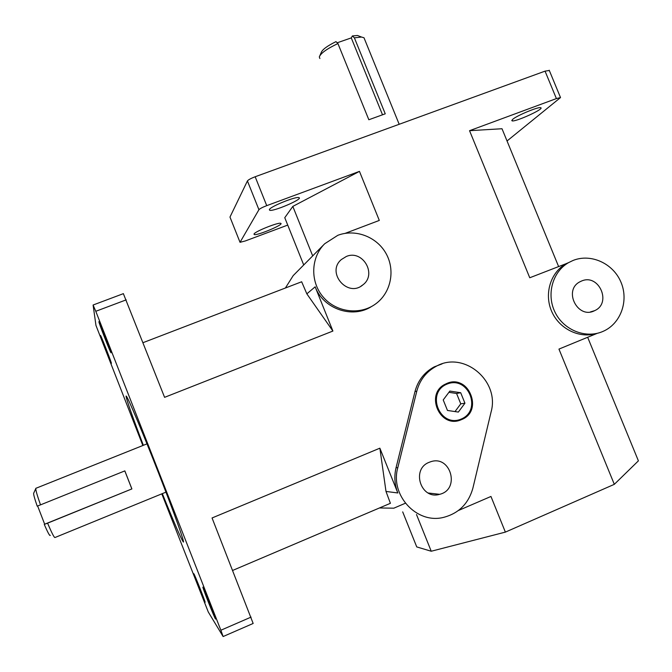 <?xml version="1.0" encoding="UTF-8"?>
<svg xmlns="http://www.w3.org/2000/svg" width="672" height="672" viewBox="0 0 672 672"><rect width="100%" height="100%" fill="white"/><g stroke="black" fill="none" stroke-linecap="round" stroke-linejoin="round"><path stroke-width="1.01" d="M587.656 337.277L638.4 460.849L614.317 484.336L558.953 349.096L597.307 333.304M402.696 511.888L416.741 546.916L431.231 551.242L416.497 514.534M458.464 510.485L490.955 496.457L505.369 532.115L431.231 551.242M223.146 636.527L253.159 623.465L212.058 517.969L379.865 448.182L385.997 491.442L390.398 503.303L232.697 570.419M596.358 333.522C579.298 338.772 559.146 328.826 551.653 311.346C543.992 293.933 550.502 272.546 565.958 263.743L529.754 277.763L469.543 130.687L502.009 128.738L558.516 266.322M312.69 255.898L292.824 206.405L359.461 171.377L379.302 220.424L345.148 233.36M143.069 342.653L301.661 281.77L306.844 293.849L332.9 331.052L164.59 397.337L123.362 293.656M292.824 206.405L284.768 217.694L303.719 264.978M505.369 532.115L614.317 484.336M469.543 130.687L556.399 98.582L560.515 97.574L507.041 140.977M359.461 171.377L266.734 205.649L255.167 176.753L545.051 71.14L556.399 98.582M371.683 306.432C352.54 319.024 323.383 309.019 315.16 286.826L306.844 293.849M332.9 331.052L315.16 286.826M251.076 617.114L220.87 630.235L95.785 311.296L126.227 299.846M385.997 491.442L397.824 492.962L379.865 448.182M397.824 492.962C394.598 484.688 394.01 476.255 396.068 467.653L414.985 391.558C417.967 380.486 424.351 372.271 434.12 366.92L442.109 363.871M143.363 445.309C132.266 416.17 126.496 399.764 126.042 396.085L126.286 396.102C127.982 397.513 142.867 432.827 158.567 473.021C174.292 513.24 185.455 544.622 183.254 541.918C180.835 538.23 173.863 522.136 162.338 493.634M319.889 58.531L319.309 56.935C320.653 53.273 326.852 48.812 337.924 43.554L335.975 41.639C327.155 45.99 322.224 49.652 321.191 52.626L319.889 55.6M359.99 36.448L357.504 35.482L352.38 35.944L354.379 37.834L361.511 37.044L363.997 37.766L364.594 39.236M354.379 37.834L385.249 113.812L368.836 119.75L337.924 43.554M337.168 42.798L351.271 37.901L352.38 35.944M351.271 37.901L382.444 114.618M165.959 492.148L55.02 537.508C54.34 537.995 51.862 533.215 47.594 523.16L44.26 524.378C47.956 532.913 49.955 536.533 50.257 535.248M35.75 488.653L33.768 493.038C33.197 493.475 34.339 497.834 37.195 506.134L40.513 504.865C37.103 495.197 35.54 489.686 35.809 488.334L35.893 488.242M40.513 504.865L124.841 470.887L131.888 488.922L47.594 523.16M44.26 524.378L131.888 488.922M124.807 470.904L131.746 488.653M44.612 524.042L37.624 505.974M549.318 70.493L545.051 71.14M255.167 176.753C250.908 178.391 248.329 179.785 247.422 180.944L229.975 217.064L239.946 242.105L229.975 217.064M247.422 180.944L258.93 209.698C259.871 208.648 262.475 207.295 266.734 205.649M287.734 225.086L245.288 240.962L240.03 242.315L258.93 209.698M142.85 445.519L95.962 325.433L93.097 305.046L95.785 311.296M220.87 630.235L223.121 636.544L208.278 611.99L161.792 493.853M449.669 382.603C471.022 376.967 482.026 412.07 461.236 419.672L456.229 420.966M461.168 419.076C482.504 410.365 468.233 375.194 447.023 384.098C425.552 392.658 439.874 428.165 461.168 419.076M461.404 419.656L461.101 419.782C439.748 429.299 424.36 393.078 445.838 383.93C467.779 372.456 484.588 410.928 461.404 419.656M460.698 392.725L464.94 403.208L458.338 412.079L447.468 410.449L443.218 399.932L449.845 391.079L460.698 392.725L456.574 393.481L448.913 392.322M455.003 411.583L460.765 403.847L456.574 393.481M464.94 403.208L460.765 403.847M472.912 488.065C468.56 503.605 458.774 513.383 443.554 517.381C416.766 524.311 389.878 495.188 397.79 467.72L416.8 391.163C419.807 380.024 426.224 371.759 436.052 366.383C463.546 350.44 499.976 380.696 491.098 411.902L472.912 488.065M429.198 462.302L430.324 461.882C450.551 454.297 460.698 489.518 439.622 494.323C420.916 500.17 410.836 469.073 429.198 462.302M269.43 209.471C270.757 206.338 296.419 196.056 298.956 197.644C303.559 198.878 272.966 211.974 269.623 210.227L269.43 209.471M254.058 233.965C255.091 231.403 278.695 222.012 280.745 223.348C284.584 224.314 256.889 235.964 254.201 234.52L254.058 233.965M512.61 119.398C516.743 115.567 538.868 106.386 540.758 107.73C544.765 108.814 514.735 122.447 511.997 120.817L512.61 119.398M379.436 507.965L393.817 508.192L405.35 503.236M573.056 260.459C590.848 253.252 613.057 263.332 620.903 282.038C629 300.644 620.852 323.61 603.212 331.304C586.186 339.024 564.06 330.448 555.198 312.556C546.134 294.773 552.384 271.824 568.604 262.618L573.056 260.459M581.524 281.047C598.828 273.227 612.116 303.114 594.653 310.649C577.727 319.704 562.817 290.069 580.087 281.719L581.524 281.047M337.806 235.318C355.362 228.589 376.832 236.779 386.081 253.588C395.489 270.312 390.995 292.681 375.824 303.778C360.226 315.462 336.168 312.446 323.165 297.007C309.977 281.711 310.758 257.376 324.719 243.734L337.806 235.318M324.181 244.28L293.194 275.621L285.39 288.011M346.324 256.477C362.678 249.312 377.311 274.336 362.897 284.852C347.735 298.15 325.878 272.488 341.351 259.543L346.324 256.477M193.889 573.796C194.779 574.77 206.245 603.926 205.069 602.238C204.406 601.885 192.713 572.166 193.847 573.737L193.889 573.796M98.893 321.72L98.952 321.644C99.725 321.972 112.409 354.766 110.989 352.75C110.275 352.422 98.86 323.131 98.893 321.72M100.464 335.462L100.506 335.412C101.102 335.605 112.51 365.03 111.342 363.334C110.779 363.14 100.414 336.546 100.464 335.462M203.011 587.244C204.154 588.538 216.93 621.004 215.51 618.996C214.654 618.467 201.575 585.304 202.961 587.168L203.011 587.244M396.068 467.653L397.79 467.72M414.985 391.558L416.8 391.163M357.504 35.482L361.511 37.044M399.185 124.278L363.997 37.766M146.992 443.856L35.809 488.334M549.209 70.224L560.515 97.574M93.122 305.004L123.413 293.639M269.371 209.58L269.623 210.227M511.795 120.322L511.997 120.817M428.182 492.996L439.622 494.323M434.12 366.92L436.052 366.383M565.958 263.743L568.604 262.618M590.436 311.926L594.653 310.649M254.008 234.041L254.201 234.52M360.998 286.163L362.897 284.852"/></g></svg>
